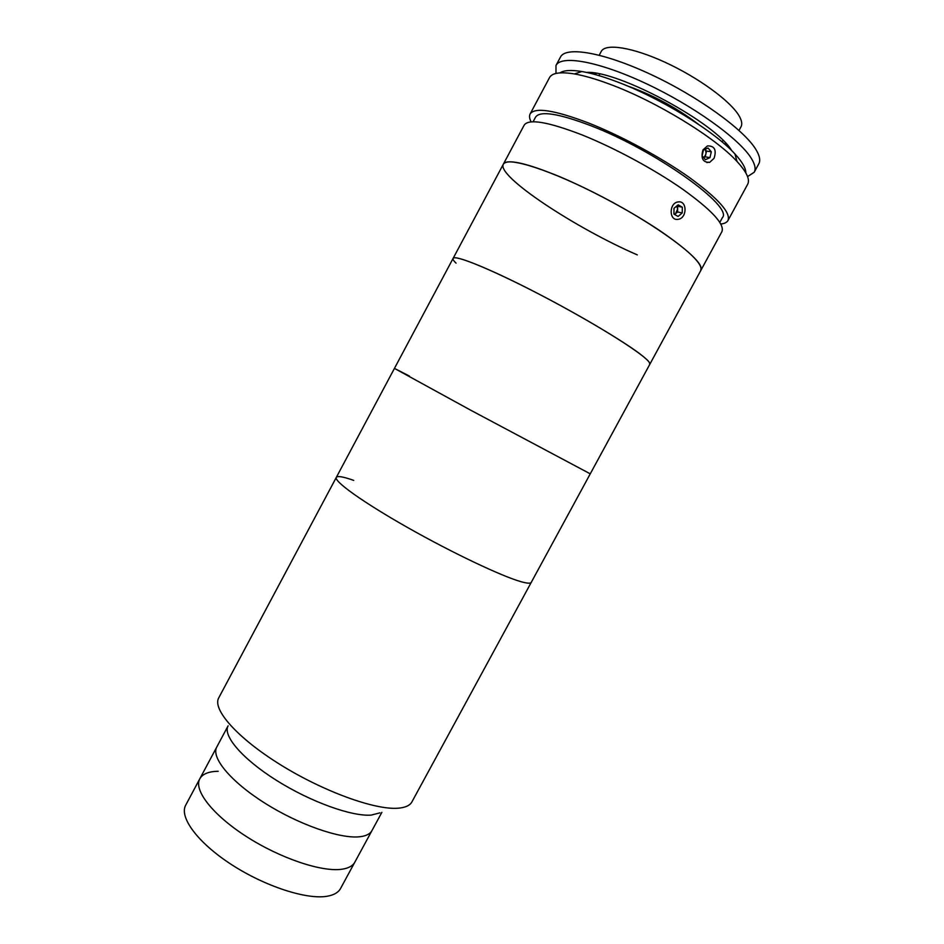 <?xml version="1.0" encoding="UTF-8"?>
<svg xmlns="http://www.w3.org/2000/svg" width="944" height="944" viewBox="0 0 944 944"><rect width="100%" height="100%" fill="white"/><g stroke="black" fill="none" stroke-linecap="round" stroke-linejoin="round"><path stroke-width="1.42" d="M379.948 812.855L371.287 815.085C351.994 816.725 310.611 801.881 276.533 780.405C242.348 758.964 222.489 735.577 228.106 725.818L199.821 778.753C202.606 773.915 208.742 771.425 218.241 771.272M381.86 812.359L371.971 830.578C370.095 834.024 365.942 836.077 359.522 836.773C339.958 838.968 298.422 824.478 264.45 802.884C230.383 781.325 210.842 757.359 216.778 747.023C210.842 757.359 230.383 781.325 264.45 802.884C298.422 824.478 339.958 838.968 359.522 836.773C365.942 836.077 370.095 834.024 371.971 830.578L354.814 862.214C352.785 865.931 348.489 868.268 341.917 869.235C321.928 872.256 280.179 858.308 246.372 836.526C212.459 814.778 193.426 789.975 199.821 778.753L185.72 805.138C178.947 817.079 197.567 842.591 231.339 864.48C265.016 886.416 306.942 899.927 327.285 896.222C333.964 895.03 338.389 892.458 340.548 888.505L354.814 862.214C352.785 865.931 348.489 868.268 341.917 869.235C321.928 872.256 280.179 858.308 246.372 836.526C212.459 814.778 193.426 789.975 199.821 778.753M518.067 136.573L524.168 125.151C528.628 118.496 547.992 121.776 582.236 134.98C614.544 147.925 654.652 169.59 682.913 189.378C711.811 210.205 724.815 224.294 721.924 231.634L411.938 801.857C409.944 805.551 405.259 807.663 397.908 808.217C374.839 810.082 323.214 791.402 280.203 764.593C237.074 737.819 212.081 709.239 218.748 697.84L336.312 477.393C337.515 475.705 343.321 476.708 353.729 480.402M531.26 582.365C530.563 583.652 527.13 583.416 520.958 581.669C501.642 576.253 452.034 552.724 407.584 527.519C363.051 502.302 333.68 481.204 336.312 477.393C333.68 481.204 363.051 502.302 407.584 527.519C452.034 552.724 501.642 576.253 520.958 581.669C527.13 583.416 530.563 583.652 531.26 582.365M512.403 147.205L503.353 164.173C507.199 158.686 526.032 162.875 559.863 176.74C591.805 190.228 631.855 211.845 660.375 231.02C689.592 251.139 703.068 264.296 700.802 270.491L701.062 267.801C699.48 256.933 655.785 224.778 603.381 197.426C551.001 169.991 506.668 156.008 503.353 164.173C496.19 175.867 574.99 227.905 637.33 254.892M503.353 164.173L453.085 258.432C454.548 254.561 488.355 268.049 534.304 291.684C580.194 315.261 627.748 343.71 643.265 356.502C648.233 360.584 650.404 363.192 649.779 364.337L649.472 362.708C645.897 355.569 600.644 326.73 548.641 299.177C496.627 271.565 454.43 253.983 453.085 258.432C452.672 259.281 453.663 260.863 456.058 263.152M720.827 224.023C724.496 223.622 726.88 222.454 727.966 220.518L747.66 184.292C750.197 179.549 746.645 171.95 737.016 161.483C715.304 137.482 655.643 101.008 609.505 84.099C595.865 79.013 584.171 75.626 574.424 73.939C560.382 71.661 552.087 72.877 549.514 77.609L530.115 113.988C529.1 115.97 529.431 118.602 531.13 121.882M714.065 158.309L709.664 162.368C702.867 162.486 700.625 158.332 702.961 149.907L707.469 145.907C714.537 145.765 716.732 149.907 714.065 158.309M727.966 220.518C731.034 212.837 718.172 198.488 689.356 177.46C661.178 157.495 621.058 135.806 588.643 123.027C554.281 110 534.776 106.991 530.115 113.988M560.052 72.865C563.863 70.234 571.12 69.785 581.823 71.52C591.062 73.089 602.119 76.263 614.981 81.031C658.464 96.878 714.419 131.145 734.951 153.978C742.303 161.955 745.925 168.256 745.819 172.894M719.835 222.336L722.349 217.71C733.854 206.736 655.502 150.474 590.991 125.764C558.482 113.398 539.992 110.531 535.555 117.139L533.077 121.788M692.105 119.522L689.852 118.684M636.114 89.751L634.167 88.335M674.405 214.371L675.526 213.686L674.559 214.453M599.228 55.189L601.222 51.472C605.352 43.105 632.35 47.176 665.166 62.316C697.958 77.373 729.865 100.595 738.763 115.298C741.736 120.183 742.491 124.006 741.016 126.744L739.01 130.449M626.745 85.68C652.634 94.825 676.518 107.687 698.407 124.266M555.992 73.443L555.981 65.478C561.102 54.728 598.897 61.395 646.109 83.603C693.285 105.704 738.999 138.579 751.094 157.99C754.988 164.15 756.026 168.893 754.221 172.221L747.565 176.611M555.981 65.478L560.476 57.065C565.751 46.008 603.712 52.38 650.994 74.517C698.23 96.559 743.848 129.623 755.802 149.329C759.649 155.583 760.64 160.421 758.775 163.843L754.221 172.221M594.519 74.364L596.337 73.384M595.593 74.659L595.463 73.774M725.417 142.874L725.594 144.939M725.57 143.83L724.756 144.208M586.436 72.405C617.706 70.175 716.118 123.133 731.624 150.533L731.683 150.603M703.54 157.554C706.195 155.135 706.69 152.397 705.026 149.353L706.525 151.075L711.304 151.795L708.035 148.019L703.422 150.072L702.1 155.902L705.392 159.666L709.982 157.601L711.304 151.795M703.575 157.601L705.215 156.857L709.982 157.601M706.938 162.604L708.366 162.156M705.215 156.857L706.525 151.075M677.603 211.963L677.662 206.205L682.3 207.196L678.181 204.836L673.992 208.305L673.945 214.111L678.063 216.436L682.229 212.978L677.603 211.963L675.526 213.686L677.627 209.084L676.718 206.04M678.205 201.922C668.93 202.736 668.789 221.061 678.028 219.338C687.22 218.501 687.456 200.317 678.205 201.922M677.662 206.205L676.99 205.827M682.229 212.978L682.3 207.196M511.353 149.164L518.681 135.417M453.085 258.432L394.439 368.396L470.643 410.168L590.26 473.841L470.643 410.168L394.439 368.396L409.448 376.078M734.951 153.978L737.016 161.483M581.823 71.52L574.424 73.939M722.101 141.93L722.951 140.361M598.956 75.626L599.794 74.045M394.439 368.396L336.312 477.393"/></g></svg>
